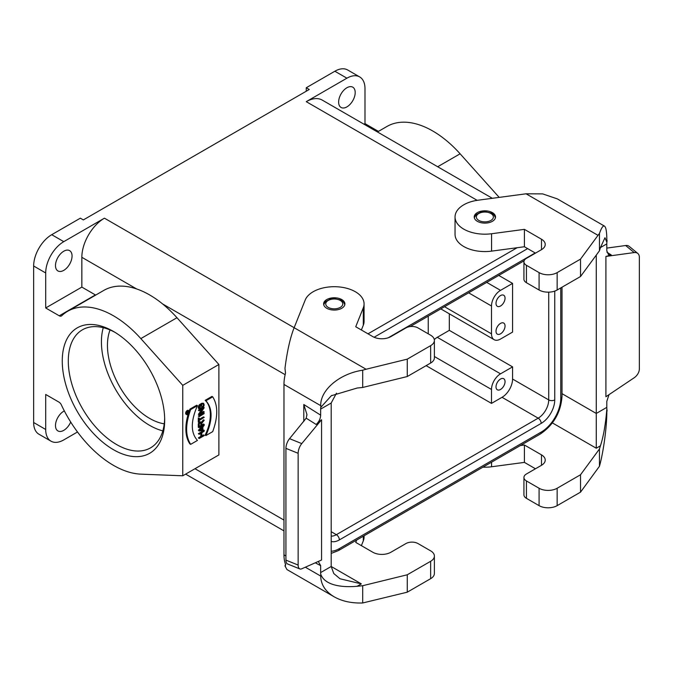 <?xml version="1.0" encoding="UTF-8"?>
<svg xmlns="http://www.w3.org/2000/svg" width="673" height="673" viewBox="0 0 673 673"><rect width="100%" height="100%" fill="white"/><g stroke="black" fill="none" stroke-linecap="round" stroke-linejoin="round"><path stroke-width="1.01" d="M303.792 421.483L303.792 404.515L320.659 415.157L320.659 409.1A21.3 12.299 60 0 1 320.962 405.794L320.777 407.392L331.301 395.749L357.161 388.027L362.697 387.463L362.697 370.192C339.604 373.658 320.289 389.961 320.701 405.642L283.972 384.443L283.972 554.863L285.932 555.999M607.113 411.018L606.844 409.15C605.532 424.663 603.395 436.895 600.425 445.829L596.27 448.226L596.27 413.449L606.81 407.367A21.3 12.299 -120 0 0 607.113 411.018L606.844 409.15M320.659 572.572L331.2 566.481L333.766 573.514L340.016 578.772L361.325 583.878L357.161 586.276C343.381 587.529 325.135 586.04 320.777 574.313L320.962 576.223A21.3 12.299 60 0 1 320.659 572.572L320.659 565.631L315.267 562.805M305.34 567.204L320.962 576.223M606.81 243.895L600.425 247.58L604.985 237.737L606.844 242.238L607.113 240.589A21.3 12.299 -120 0 0 606.81 243.895L606.81 250.836L608.493 254.688L611.294 254.974L605.902 256.447L634.176 252.568L625.629 245.519A8.522 5.695 -50.5 0 1 629.238 246.394L637.794 253.443A8.522 5.695 129.5 0 0 634.176 252.568M606.844 242.238L607.113 240.589M338.628 102.103A11.71 6.764 -60 0 1 343.735 90.308A11.71 6.764 -60 0 1 352.77 87.17A11.71 6.764 -60 0 1 352.77 100.698A11.71 6.764 -60 0 1 341.051 107.461A11.71 6.764 -60 0 1 338.628 102.103M605.902 256.447L605.902 396.742L634.176 377.763A8.522 5.695 129.5 0 0 639.35 368.947L639.35 257.195A8.522 5.695 129.5 0 0 637.794 253.443M606.81 248.101L625.629 245.519M477.334 221.308A10.65 6.15 180 0 1 474.213 216.967A10.65 6.15 180 0 1 484.863 210.817A10.65 6.15 180 0 1 495.513 216.967A10.65 6.15 180 0 1 488.935 222.645A10.65 6.15 180 0 1 477.334 221.308M606.853 240.438C606.819 231.975 606.02 227.188 604.472 226.103C603.075 225.413 601.393 227.886 599.45 233.506L598.011 235.34L526.076 193.799L478.158 200.192A29.822 17.212 -0 0 0 455.041 216.967A29.822 17.212 -0 0 0 491.568 233.741L524.41 229.358L541.487 239.226A12.779 7.378 180 0 1 545.231 244.442A12.779 7.378 180 0 1 541.487 249.658L526.429 258.348A8.522 4.921 0 0 0 523.93 261.831A8.522 4.921 0 0 0 526.429 265.305L539.081 272.615A12.779 7.378 0 0 0 557.151 272.615L580.53 259.113L598.011 235.34M580.53 259.113L580.53 276.51L557.151 290.004A12.779 7.378 180 0 1 539.081 290.004L526.429 282.702A8.522 4.921 180 0 1 523.93 279.219L523.93 261.831M599.45 233.506L599.45 250.777L580.53 276.51M535.464 253.132L524.41 246.747L524.41 229.358M367.996 333.825L517.133 247.723L491.568 251.13A29.822 17.212 180 0 1 455.041 234.355L455.041 216.967M526.076 193.799L542.64 193.891L557.32 198.88M596.27 255.101L596.27 413.449L562.014 393.671M600.425 247.58L599.45 250.777M609.006 394.664L606.81 401.31L606.81 407.367M535.464 468.778L524.41 462.393L524.41 445.004L541.487 454.864A12.779 7.378 180 0 1 545.231 460.08A12.779 7.378 180 0 1 541.487 465.295L526.429 473.994A8.522 4.921 0 0 0 523.93 477.468A8.522 4.921 0 0 0 526.429 480.951L539.081 488.253A12.779 7.378 0 0 0 557.151 488.253L580.53 474.759L580.53 492.148L557.151 505.642A12.779 7.378 180 0 1 539.081 505.642L526.429 498.34A8.522 4.921 180 0 1 523.93 494.865L523.93 477.468M580.53 492.148L599.45 466.288C603.521 451.844 606.928 426.354 606.853 410.867M580.53 474.759L599.45 449.026L599.45 466.288M599.45 449.026L600.425 445.829M363.992 124.202L364.985 123.63L378.243 131.285A4.257 2.456 -120 0 0 378.428 131.395M377.435 131.967L386.958 126.465A91.587 52.873 60 0 1 460.113 153.797L499.181 197.382M320.701 576.071C320.912 584.644 325.412 591.559 334.203 596.833C342.145 601.292 351.651 603.345 362.697 602.974L362.697 585.712L407.266 574.784L430.644 561.29A12.779 7.378 0 0 0 434.388 556.075A12.779 7.378 0 0 0 430.644 550.859L417.992 543.557A8.522 4.921 0 0 0 405.945 543.557L390.887 552.247A12.779 7.378 180 0 1 372.817 552.247L355.731 542.388L356.665 540.057M357.161 586.276L362.697 585.712M362.697 602.974L407.266 592.181L407.266 574.784M434.388 556.075L434.388 573.463A12.779 7.378 180 0 1 430.644 578.679L407.266 592.181M364.076 535.775L364.076 536.945A29.822 17.212 180 0 1 363.311 540.823L361.384 545.652M283.972 554.863A38.336 22.133 -60 0 0 285.52 564.403L284.973 565.909L285.781 564.26M285.495 565.858L284.973 565.909L286.95 569.551L334.203 596.833M320.659 415.157C320.483 418.673 318.985 421.786 316.167 424.478L321.559 419.725L301.765 443.6A8.522 3.988 112 0 0 298.147 453.299L298.147 565.059A8.522 3.988 112 0 0 299.838 568.929A8.522 3.988 112 0 0 301.765 568.786L321.559 560.02L321.559 419.725M303.792 404.515L306.938 414.518L306.198 418.185L289.55 438.661L301.765 443.6M299.838 568.929L287.623 563.991A8.522 3.988 -68 0 1 285.932 560.121L285.932 448.361A8.522 3.988 -68 0 1 289.55 438.661M318.304 561.459L320.659 565.631M361.325 583.878L331.2 566.481L331.2 403.009L320.659 409.1M283.972 384.443A38.336 22.133 -60 0 1 285.52 373.111L284.973 368.392C287.135 351.247 290.189 337.686 294.143 327.709L104.433 218.178A31.951 18.449 120 0 0 81.845 257.305L81.845 287.102L95.398 294.925A4.257 2.456 -120 0 0 95.701 295.085M110.069 329.98A59.636 34.432 -120 0 0 149.616 418.396A59.636 34.432 -120 0 0 164.246 423.822M103.272 327.692A68.158 39.354 -120 0 0 149.616 425.353A68.158 39.354 -120 0 0 162.832 430.855M164.649 418.362A68.158 39.354 60 0 1 150.559 447.856A68.158 39.354 60 0 1 116.479 444.483A68.158 39.354 60 0 1 71.961 384.426A68.158 39.354 60 0 1 82.409 329.812A68.158 39.354 60 0 1 114.999 332.353M113.468 449.699A72.415 41.81 60 0 1 62.261 361.014A72.415 41.81 60 0 1 113.468 331.444A72.415 41.81 60 0 1 164.675 420.137A72.415 41.81 60 0 1 113.468 449.699M187.119 413.037L187.119 413.954L187.91 413.5L187.792 412.322L187.119 413.037L187.91 413.5M188.928 411.354L188.061 412.549L188.061 413.415L188.928 413.087L186.968 414.215L186.968 413.121A0.774 0.446 -60 0 1 188.045 412.364L188.928 411.354L188.28 410.976M188.061 412.541L188.928 412.911M187.372 411.834L188.011 411.102M188.398 412.608A2.027 1.169 120 0 0 188.625 411.893M187.986 411.119A2.027 1.169 120 0 0 186.665 412.902A2.027 1.169 120 0 0 186.968 414.518A2.027 1.169 120 0 0 188.995 413.348A2.027 1.169 120 0 0 188.995 411.018A2.027 1.169 120 0 0 187.986 411.119M187.986 410.942A2.238 1.287 -60 0 1 189.105 410.833A2.238 1.287 -60 0 1 189.105 413.415A2.238 1.287 -60 0 1 186.867 414.703A2.238 1.287 -60 0 1 186.522 412.911A2.238 1.287 -60 0 1 187.986 410.942M186.867 414.703L186.11 414.274A2.238 1.287 -60 0 1 185.765 412.482A2.238 1.287 -60 0 1 187.229 410.505A2.238 1.287 -60 0 1 188.347 410.395L189.105 410.833M199.258 426.446L200.823 425.546L200.823 422.947A1.64 0.942 120 0 0 200.764 422.577M199.258 424.722L199.258 427.313L201.572 425.975L201.572 423.384A1.64 0.942 120 0 0 201.235 422.636A1.64 0.942 120 0 0 199.974 423.073A1.64 0.942 120 0 0 199.258 424.722M200.823 425.546L201.572 425.975M201.791 423.056L204.23 420.238L201.799 423.334L201.799 425.849L204.23 424.705L199.031 427.708L199.031 424.848A1.96 1.127 -60 0 1 199.889 422.88A1.96 1.127 -60 0 1 201.395 422.358A1.96 1.127 -60 0 1 201.791 423.056M201.311 422.308L203.473 419.801L204.23 420.238M199.031 427.708L198.283 427.271L198.283 424.419A1.96 1.127 -60 0 1 199.057 422.535M199.258 422.324A1.96 1.127 -60 0 1 200.647 421.921L201.395 422.358M201.799 424.983L203.473 424.015L204.23 424.444M201.572 406.408L201.572 404.179L203.759 403.598L202.413 408.149L200.958 408.982L199.612 409.091L200.621 405.028A2.406 1.388 120 0 0 199.334 407.131A2.406 1.388 120 0 0 199.755 408.848A2.406 1.388 120 0 0 200.958 408.721L202.413 407.888A2.406 1.388 120 0 0 203.986 405.769A2.406 1.388 120 0 0 203.616 403.834A2.406 1.388 120 0 0 202.413 403.951L201.799 404.313L201.572 406.408L200.823 405.97L200.823 403.741L203.01 403.152M199.444 408.519A2.406 1.388 120 0 0 200.209 408.292L201.664 407.451A2.406 1.388 120 0 0 203.179 403.724M201.572 404.179L200.823 403.741M200.621 404.767L199.873 404.33A2.726 1.573 -60 0 0 198.367 406.719A2.726 1.573 -60 0 0 198.846 408.688L199.595 409.117M199.149 410.614L204.23 407.678L199.502 414.602L204.23 412.128L199.149 415.064L203.877 408.141L199.149 410.875L198.392 410.177L200.049 409.226M199.149 410.875L198.392 410.177M199.149 414.77L198.392 414.341L202.068 409.184M199.149 415.064L198.392 414.341M204.23 411.868L203.473 411.439L200.554 413.121M204.23 407.678L203.322 407.333M199.149 416.738L204.23 413.55L199.149 416.738L198.392 416.049L199.149 416.478M204.23 413.55L203.473 413.113L198.392 416.049M199.258 418.219L199.258 420.188L204.23 417.319L199.258 420.448L199.258 422.417L199.258 418.219L198.283 417.916L199.031 418.354M199.031 422.543L198.283 422.114L198.283 417.916M204.23 417.319L203.473 416.881L199.258 419.321M199.931 430.165L201.908 429.997L201.908 428.045M202.666 427.237L199.435 430.703L202.666 430.434L202.666 427.237M201.908 429.997L202.666 430.434M204.23 425.277L202.893 426.993L202.893 430.417L204.23 430.585L199.149 431.006L204.23 425.277L203.742 424.991M199.149 430.72L198.392 430.291L202.859 425.496M199.149 431.006L198.392 430.291M204.23 430.308L202.893 429.921M199.149 434.085L204.23 431.157L201.799 432.815L201.799 436.752L204.23 435.608L199.149 438.544L201.572 436.878L201.572 432.949L199.149 434.346L198.392 433.656L203.473 430.72L204.23 431.157M201.799 435.877L203.473 434.909L204.23 435.347M199.149 438.283L198.392 437.845L199.149 438.544M198.392 437.845L200.823 436.44L201.572 436.878M200.823 436.44L200.823 433.378M198.392 433.656L199.149 434.346M212.71 431.62L205.921 435.54L205.164 435.111A34.609 19.98 120 0 0 205.164 400.326L211.961 396.405L212.71 396.843C218.069 405.339 218.069 416.932 212.71 431.62M205.921 435.54C212.777 419.986 212.777 408.393 205.921 400.763L212.71 396.834M205.921 400.763L205.164 400.326M197.458 440.428L190.661 444.348C185.302 435.852 185.302 424.259 190.661 409.571L197.458 405.642C190.594 421.197 190.594 432.798 197.458 440.428M188.07 414.543A42.601 24.59 -60 0 0 189.912 443.911L190.661 444.348M190.661 409.571L189.912 409.134L196.701 405.213L197.458 405.642M189.239 410.934A42.601 24.59 -60 0 1 189.912 409.134M67.679 311.263L103.827 290.391A91.587 52.873 60 0 1 136.669 288.961A91.587 52.873 60 0 1 162.563 303.91A91.587 52.873 60 0 1 176.974 317.723L218.893 364.488L182.753 385.36L140.834 338.595A91.587 52.873 -120 0 0 67.679 311.263A91.587 52.873 -120 0 0 61.664 315.797A4.257 2.456 60 0 1 61.386 316.007A4.257 2.456 60 0 1 59.249 315.797L45.697 307.973L45.697 272.96L33.65 266.003A25.557 14.756 -60 0 1 51.72 234.7L63.775 241.657A25.557 14.756 120 0 0 45.697 272.96M218.893 364.488L218.893 454.914L182.753 475.786L182.753 385.36M45.697 429.475A25.557 14.756 120 0 0 50.988 441.177L38.941 434.22A25.557 14.756 -60 0 1 33.65 422.518L45.697 429.475L45.697 394.462L58.955 402.118A4.257 2.456 60 0 1 61.378 404.927A91.587 52.873 -120 0 0 140.834 474.145L182.753 475.786M55.489 265.566A11.71 6.764 -60 0 1 60.604 253.78A11.71 6.764 -60 0 1 69.63 250.642A11.71 6.764 -60 0 1 69.63 264.169A11.71 6.764 -60 0 1 57.912 270.933A11.71 6.764 -60 0 1 55.489 265.566M70.699 422.03A11.71 6.764 -60 0 1 57.912 430.922A11.71 6.764 -60 0 1 55.489 425.563A11.71 6.764 -60 0 1 64.33 410.909M492.333 198.299L322.216 100.084A31.951 18.449 120 0 0 306.249 101.665L346.906 78.186L334.86 71.237L306.249 87.751L309.26 89.492L83.351 219.92L80.339 218.178L51.72 234.7M33.65 266.003L33.65 422.518M50.988 441.177A25.557 14.756 120 0 0 63.775 439.906L77.496 431.982M45.697 307.973L81.845 287.102M63.775 241.657L104.433 218.178M524.41 462.393L491.568 466.768A29.822 17.212 180 0 1 482.903 467.171M524.41 445.004L520.38 445.543M517.133 247.723L524.41 246.747M434.388 340.437L434.388 357.826A12.779 7.378 180 0 1 430.644 363.041L407.266 376.535L407.266 359.146L430.644 345.653A12.779 7.378 -0 0 0 434.388 340.437A12.779 7.378 -0 0 0 430.644 335.213L417.992 327.911A8.522 4.921 -0 0 0 405.945 327.911L390.887 336.609A12.779 7.378 180 0 1 372.817 336.609L355.731 326.741L363.311 307.788A29.822 17.212 -0 0 0 364.076 303.91L364.076 321.307A29.822 17.212 180 0 1 363.311 325.177L361.384 330.006M306.249 91.234L306.249 87.751M334.86 71.237A25.557 14.756 -60 0 1 347.638 69.967L359.685 76.924A25.557 14.756 120 0 0 346.906 78.186M364.985 123.63L364.985 88.626A25.557 14.756 120 0 0 359.685 76.924M500.527 389.474A6.394 3.693 120 0 0 504.7 383.846A6.394 3.693 120 0 0 503.724 378.722A6.394 3.693 120 0 0 497.33 382.415A6.394 3.693 120 0 0 497.33 389.793A6.394 3.693 120 0 0 500.527 389.474M500.527 306.005A6.394 3.693 120 0 0 504.7 300.368A6.394 3.693 120 0 0 503.724 295.254A6.394 3.693 120 0 0 497.33 298.938A6.394 3.693 120 0 0 497.33 306.316A6.394 3.693 120 0 0 500.527 306.005M500.527 333.825A6.394 3.693 120 0 0 504.7 328.197A6.394 3.693 120 0 0 503.724 323.074A6.394 3.693 120 0 0 497.33 326.767A6.394 3.693 120 0 0 497.33 334.144A6.394 3.693 120 0 0 500.527 333.825M512.574 283.392L512.574 332.092L500.527 339.041A12.779 7.378 -60 0 1 494.133 339.68A12.779 7.378 -60 0 1 491.492 333.825L491.492 306.005A12.779 7.378 -60 0 1 500.527 290.349L512.574 283.392L498.76 275.417M428.238 316.133L428.238 333.825M512.574 366.869L512.574 379.042A14.907 8.606 -60 0 1 502.033 397.306L491.492 403.388L491.492 389.474A12.779 7.378 -60 0 1 500.527 373.826L512.574 366.869L449.32 330.35L449.32 313.803M449.32 330.35L437.273 337.308A12.779 7.378 120 0 0 434.304 339.596M426.127 365.649L491.492 403.388M407.266 376.535L362.697 387.463M336.475 393.175L331.2 403.009M364.076 303.91A29.822 17.212 -0 0 0 337.636 286.807A29.822 17.212 -0 0 0 305.206 300.04L294.143 327.709L366.078 369.241L362.697 370.192M366.078 369.241L407.266 359.146M341.791 299.569A10.65 6.15 180 0 1 344.904 303.91A10.65 6.15 180 0 1 334.254 310.06A10.65 6.15 180 0 1 323.612 303.91A10.65 6.15 180 0 1 330.182 298.232A10.65 6.15 180 0 1 341.791 299.569M478.84 220.441A8.522 4.921 0 0 0 493.09 218.237A8.522 4.921 0 0 0 482.659 212.214A8.522 4.921 0 0 0 478.84 220.441M557.151 272.615L557.151 290.004M539.081 272.615L539.081 290.004M526.429 265.305L526.429 282.702M541.487 239.226L541.487 249.658M491.568 233.741L491.568 251.13M606.937 252.224L611.294 254.974M541.487 454.864L541.487 465.295M526.429 480.951L526.429 498.34M539.081 488.253L539.081 505.642M557.151 488.253L557.151 505.642M596.27 448.226L552.398 422.905M377.259 131.858L378.243 131.285M437.686 166.744L460.113 153.797M430.644 578.679L430.644 561.29M316.167 424.478L306.198 418.185M298.147 453.299L285.932 448.361M285.932 560.121L298.147 565.059M186.211 412.684L186.968 413.121M201.572 423.384L200.823 422.947M198.283 424.419L199.031 424.848M202.413 407.888L201.664 407.451M200.958 408.721L200.209 408.292M202.413 403.691L201.664 403.262M95.398 294.925L59.249 315.797M136.669 288.961L81.845 257.305M176.974 317.723L140.834 338.595M285.142 374.684L162.563 303.91M194.993 468.719L283.972 520.086M363.311 540.823L363.311 536.221M491.568 462.174L491.568 466.768M477.149 200.335L306.249 101.665M491.492 333.825L444.542 306.72M500.527 290.349L486.714 282.374M468.644 292.814L491.492 306.005M500.527 373.826L437.273 337.308M434.388 356.513L491.492 389.474M548.722 292.158L548.722 399.913A14.907 8.606 -60 0 1 538.181 418.169L336.365 534.682A14.907 8.606 -60 0 1 331.2 536.103M512.574 379.042L548.722 399.913A4.257 2.456 0 0 0 554.745 399.913A19.172 11.071 -60 0 1 541.193 423.384L339.377 539.906A4.257 2.456 -120 0 0 336.365 534.682L331.2 531.704M502.033 397.306L538.181 418.169A4.257 2.456 60 0 1 541.193 423.384M388.271 337.77L535.161 252.964M554.745 291.098L554.745 399.913M339.377 539.906A19.172 11.071 -60 0 1 331.2 541.454M331.2 551.254A27.686 15.984 120 0 0 339.377 548.596L541.193 432.083A27.686 15.984 120 0 0 560.769 398.172L560.769 287.918M527.632 248.615L374.095 337.257M560.769 398.172A4.257 2.456 0 0 0 562.014 396.431C560.811 412.448 553.576 424.983 540.31 434.035L338.494 550.548A4.257 2.456 -120 0 0 339.377 548.596M541.193 432.083A4.257 2.456 60 0 1 540.31 434.035M430.644 363.041L430.644 345.653M363.311 325.177L363.311 307.788M328.231 307.393A8.522 4.921 0 0 0 342.49 305.189A8.522 4.921 0 0 0 332.05 299.165A8.522 4.921 0 0 0 328.231 307.393M495.421 217.758L494.335 215.402L491.551 213.164L485.048 211.659L480.959 212.121L476.08 214.637L474.305 217.758M557.219 198.821L604.472 226.103M306.913 414.518L306.913 415.199M187.254 411.767L187.902 412.137M203.027 403.127L203.776 403.556M185.639 474.12L283.972 530.888M440.798 308.882L494.133 339.68M410.135 326.59L524.132 260.771M562.014 287.194L562.014 396.431M338.494 550.548L331.2 553.408M331.301 395.749L331.991 395.354M344.82 304.709L343.726 302.354L340.95 300.116L334.439 298.602L330.359 299.073L325.471 301.588L323.696 304.709"/></g></svg>
